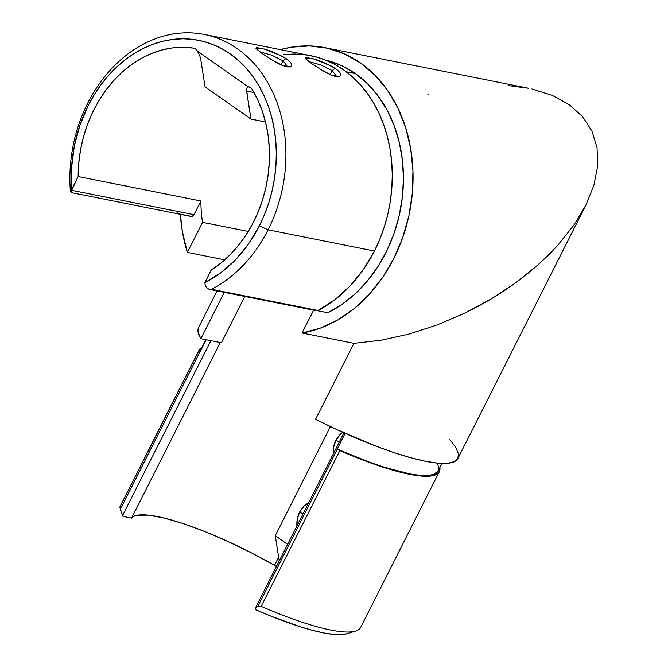 <?xml version="1.0" encoding="UTF-8"?>
<svg xmlns="http://www.w3.org/2000/svg" width="668" height="668" viewBox="0 0 668 668"><rect width="100%" height="100%" fill="white"/><g stroke="black" fill="none" stroke-linecap="round" stroke-linejoin="round"><path stroke-width="1" d="M270.899 59.327L282.514 65.464L290.363 66.942M285.954 58.45L283.082 60.796L287.816 67.025L283.082 60.796L281.028 64.829L283.073 60.788L285.954 58.45C289.628 61.147 291.549 63.351 291.691 65.08L290.597 66.867L286.998 66.892L281.504 65.047L274.974 61.74L262.44 53.749L256.019 48.422L256.637 47.578L265.739 49.39L272.744 51.762L285.954 58.45M319.989 69.113L331.595 75.242L339.494 76.695M335.044 68.236L332.171 70.583L336.906 76.812L332.171 70.583L335.044 68.236C338.718 70.933 340.63 73.138 340.78 74.866L339.686 76.653L336.087 76.678L330.593 74.833L324.064 71.526L311.522 63.535L305.109 58.208L305.727 57.364L314.828 59.176L321.834 61.539L335.044 68.236M299.581 512.189L303.038 513.801L299.581 512.189L297.151 519.804L296.951 525.841A20.558 16.308 101.3 0 1 299.581 512.189A20.558 16.308 101.3 0 1 308.507 502.962L304.099 506.052L299.581 512.189M343.26 431.945L340.413 434.158L335.895 440.304L339.352 441.907L335.895 440.304L333.466 447.911L333.265 453.956A20.558 16.308 101.3 0 1 335.895 440.304A20.558 16.308 101.3 0 1 342.751 432.28M332.163 70.574L330.117 74.616L332.163 70.574L320.724 64.921L308.85 61.59M259.76 51.803L271.634 55.143L283.082 60.796M346.767 633.765L341.999 634.6L334.359 634.483L324.807 633.147L313.526 630.609L300.75 626.935L271.709 616.455L256.028 609.867L255.51 608.055L256.295 606.811L258.023 606.043L337.265 449.172A3.423 0.693 -153.2 0 1 337.181 449.113L345.139 433.357L337.181 449.113A133.274 26.812 26.8 0 0 438.133 471.015L441.974 463.425M190.255 216.14L177.98 213.693L177.07 212.691M328.155 60.73L342.233 65.923L355.393 73.605L346.224 71.777L355.393 73.605A133.274 105.728 -78.7 0 0 325.5 60.062M198.58 351.343L119.898 507.104L119.998 507.922L119.898 507.104L198.58 351.343A134.644 27.087 -153.2 0 1 198.997 350.216A134.644 27.087 -153.2 0 1 201.961 347.393L200.726 348.178L198.58 351.343A3.423 0.693 -153.2 0 0 199.607 352.454L120.357 509.325L199.607 352.454L198.58 351.343M71.025 192.526L191.006 216.449A3.423 2.722 -78.7 0 0 193.97 214.695L200.893 201.001L78.173 176.536L200.893 201.001A119.221 94.589 101.3 0 0 202.546 222.344L187.357 252.404L202.546 222.344L248.271 231.454L202.546 222.344A119.221 94.589 101.3 0 1 200.893 201.001L193.97 214.695L71.701 190.322L71.092 192.526L70.307 190.038A134.644 106.822 101.3 0 1 87.733 103.131L88.234 105.536A127.788 101.386 101.3 0 1 230.251 53.933A127.788 101.386 101.3 0 1 259.393 225.792L268.077 229.825A134.644 106.822 -78.7 0 0 237.374 48.756A134.644 106.822 -78.7 0 0 87.733 103.131A134.644 106.822 -78.7 0 0 70.307 190.038L71.092 192.526L71.777 189.186A127.788 101.386 101.3 0 1 88.234 105.536L87.733 103.131A134.644 106.822 101.3 0 1 204.224 34.435A134.644 106.822 101.3 0 1 268.077 229.825L374.431 251.026A134.644 106.822 -78.7 0 0 310.587 55.636L204.224 34.435M200.851 338.693L224.264 292.35L200.851 338.693L221.384 342.784L244.789 296.442L221.384 342.784L200.851 338.693A145.265 29.225 26.8 0 1 198.596 327.462L198.129 332.322L200.851 338.693M552.261 95.374L569.32 104.701L552.261 95.374L531.912 88.961L552.261 95.374M508.774 85.638L528.689 88.276L324.932 47.662A145.265 115.247 101.3 0 1 412.498 191.566A145.265 115.247 101.3 0 1 302.078 333.006L313.618 310.161L302.078 333.006L353.94 343.344L302.078 333.006L320.206 328.172L337.749 319.947L354.274 308.532L369.387 294.204L382.706 277.32L393.911 258.291L402.721 237.591L408.916 215.722L412.356 193.219L412.949 170.641L410.678 148.547L405.601 127.471L397.844 107.94L387.59 90.422L375.107 75.359L360.695 63.118L344.696 53.999L327.52 48.221L309.585 45.933L291.323 47.186L280.435 49.624A145.265 115.247 101.3 0 1 324.932 47.662M427.812 94.806L428.572 94.597M287.599 544.362L275.274 535.694L330.401 426.551L275.274 535.694L279.216 560.945L275.274 535.694L287.599 544.362M191.232 216.482L192.284 216.323L193.97 214.695L71.701 190.322L78.173 176.536L78.732 163.368L80.477 150.225L83.375 137.282L87.391 124.682L92.485 112.591L98.58 101.16L105.611 90.531L113.485 80.828L122.11 72.177L131.371 64.687L141.165 58.442L151.352 53.532L161.823 50.008L172.444 47.921L183.082 47.286L193.611 48.121A6.855 5.436 101.3 0 1 193.812 48.163A6.855 5.436 101.3 0 1 197.277 51.052L199.473 54.826L200.684 58.826L205.068 86.823L250.951 119.063L246.459 89.353L246.576 91.065L254.007 92.543L246.576 91.065L250.951 119.063L265.497 121.96L250.951 119.063L205.068 86.823L200.684 58.826L199.473 54.826L197.277 51.052L248.104 86.765L250.316 87.416L252.028 89.17A119.221 94.589 101.3 0 1 211.247 270.031L204.859 282.681L205.335 285.988L206.871 287.925L209.109 289.286L211.564 289.277L317.926 310.486A134.644 106.822 -78.7 0 0 374.431 251.026L268.077 229.825A134.644 106.822 101.3 0 1 211.564 289.277A134.644 106.822 -78.7 0 0 268.077 229.825L259.393 225.792L264.52 214.545L268.761 202.838L272.093 190.764L274.481 178.456L275.892 166.023L276.327 153.582L275.775 141.257L274.239 129.174L271.734 117.434L268.286 106.162L263.935 95.466L258.708 85.446L252.663 76.194L245.866 67.81L238.367 60.362L230.251 53.933L221.592 48.572L212.474 44.347L202.98 41.291L193.202 39.429L183.249 38.777L173.196 39.354L163.151 41.149L153.206 44.138L143.461 48.305L134.009 53.59L124.941 59.97L116.349 67.351L108.299 75.693L100.885 84.894L94.18 94.873L88.234 105.536L79.918 125.308L74.307 146.25L71.568 167.743L71.777 189.186L78.173 176.536A119.221 94.589 101.3 0 1 193.611 48.121L195.732 49.065L197.277 51.052L248.104 86.765L247.252 87.116L248.104 86.765A6.855 5.436 101.3 0 1 248.872 86.848A6.855 5.436 101.3 0 1 252.028 89.17L257.664 99.682L262.257 111.013L265.755 123.029L268.118 135.562L269.304 148.471L269.313 161.598L268.135 174.774L265.797 187.833L262.307 200.617L257.731 212.975L252.112 224.74L245.515 235.779L238.042 245.941L229.767 255.109L220.799 263.175L211.247 270.031L204.859 282.681L220.941 272.686L235.67 259.61L248.613 243.828L259.393 225.792A127.788 101.386 101.3 0 1 204.859 282.681L205.335 285.988L207.915 288.71L210.387 289.528L209.109 289.286M274.506 565.362A119.221 23.99 26.8 0 0 131.588 518.092L220.256 342.559L131.588 518.092L122.954 516.372L131.588 518.092L133.934 516.297L137.558 515.203L148.463 515.153L163.769 517.942L182.715 523.445L204.366 531.369L227.646 541.347L251.418 552.862L274.506 565.362L278.631 557.187L274.506 565.362A6.855 1.378 26.8 0 1 276.393 566.548A6.855 1.378 26.8 0 0 274.506 565.362M187.357 252.404L224.724 259.852L187.357 252.404A145.265 115.247 101.3 0 1 180.368 214.328L182.331 231.312L187.357 252.404M582.671 116.733L569.32 104.701L582.671 116.733L591.982 131.17L582.671 116.733M597.033 147.645L591.982 131.17L597.033 147.645L597.693 165.764L597.033 147.645M593.944 185.078L597.693 165.764L593.944 185.078L585.886 205.118L593.944 185.078M585.886 205.118L573.712 225.383L585.886 205.118L457.914 458.448A145.265 29.225 26.8 0 1 315.572 419.287L336.004 429.19L375.792 446.09L394.17 452.679L410.937 457.797L425.666 461.329L437.999 463.175L447.644 463.291L454.34 461.68L457.947 458.39L458.365 453.48L455.584 447.084L449.673 439.36M548.411 255.118L557.713 245.381L538.299 264.611L548.411 255.118M527.453 273.796L538.299 264.611L515.938 282.614L527.453 273.796M503.822 291.014L515.938 282.614L491.18 298.938L503.822 291.014M478.088 306.345L491.18 298.938L464.636 313.192L478.088 306.345M436.955 325.007L464.636 313.192L436.955 325.007L408.816 334.117L436.955 325.007M380.919 340.271L408.816 334.117L380.919 340.271L353.94 343.344L380.919 340.271M353.94 343.344L315.572 419.287L353.94 343.344M573.712 225.383L557.713 245.381M355.393 73.605L367.383 83.6L377.963 95.724L386.914 109.736L394.062 125.35L399.264 142.259L402.412 160.12L403.447 178.581L402.353 197.277L399.147 215.831L393.886 233.867L386.688 251.026L377.687 266.975L367.066 281.387L355.042 293.978L341.841 304.499L327.746 312.733L317.425 310.678L327.746 312.733A133.274 105.728 -78.7 0 0 402.353 197.277A133.274 105.728 -78.7 0 0 355.393 73.605M120.357 509.325L122.57 515.562L210.904 340.697L122.57 515.562L122.954 516.372L119.998 507.922M261.155 606.352A134.644 27.087 26.8 0 0 360.678 627.394L439.36 471.633A134.644 27.087 -153.2 0 1 339.837 450.591L261.155 606.352L256.963 606.394L255.485 608.356L256.028 609.867A127.788 25.71 26.8 0 0 346.725 633.782L355.61 631.068A134.644 27.087 -153.2 0 1 261.155 606.352L339.837 450.591A3.423 0.693 -153.2 0 1 337.265 449.172L258.023 606.043L261.155 606.352M198.997 350.216L120.315 505.985A134.644 27.087 26.8 0 0 119.898 507.104A134.644 27.087 -153.2 0 1 120.975 504.975M438.166 470.965L433.808 474.422L427.871 475.524L419.763 475.34L409.651 473.871L384.242 467.216L369.454 462.164L337.181 449.113A3.423 0.693 -153.2 0 0 337.265 449.172L356.261 457.446L371.951 463.4L399.94 472.126L411.697 474.723L421.633 476.075L429.566 476.142L435.336 474.94L438.826 472.476L439.878 467.575A134.644 27.087 -153.2 0 1 439.36 471.633M205.853 339.686L200.225 350.834A133.274 26.812 26.8 0 0 199.69 352.512A3.423 0.693 -153.2 0 1 199.607 352.454A3.423 0.693 -153.2 0 0 199.69 352.512L206.136 339.745L201.502 349.18M209.735 289.453L316.398 310.72A3.423 2.722 -78.7 0 0 317.926 310.486L211.564 289.277L210.387 289.528M246.459 89.353L247.252 87.116M315.471 310.286L317.926 310.486L334.584 299.94L349.832 286.246L363.242 269.788L374.431 251.026L379.833 239.186L384.3 226.844L387.816 214.127L390.329 201.16L391.815 188.059L392.275 174.949L391.69 161.965L390.07 149.231L387.432 136.865L383.808 124.991L379.215 113.719L373.713 103.164L367.342 93.42L360.177 84.577L352.278 76.737L343.728 69.956L334.601 64.312L324.999 59.861L314.995 56.638L304.7 54.676L294.204 53.991L283.608 54.601M438.751 468.452L437.649 463.717M332.213 66.424L313.609 58.826L305.026 58.007L306.47 59.703M283.123 56.638L264.52 49.04L255.936 48.221L257.38 49.916M343.945 432.814L255.669 607.563M198.596 327.462L217.058 290.914"/></g></svg>
